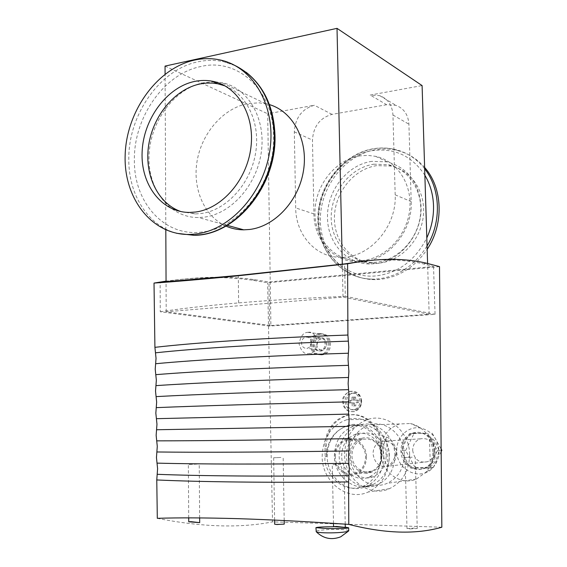 <?xml version="1.0" encoding="UTF-8"?>
<svg xmlns="http://www.w3.org/2000/svg" width="567" height="567" viewBox="0 0 567 567"><rect width="100%" height="100%" fill="white"/><g stroke="black" fill="none" stroke-linecap="round" stroke-linejoin="round"><path stroke-width="0.43" stroke-dasharray="2.83 2.13" d="M380.769 456.534L382.059 456.414C382.03 436.42 363.071 420.615 346.685 426.136C333.772 431.005 327.06 441.14 326.535 456.555L326.33 446.222C326.89 430.566 333.779 420.36 346.983 415.604C363.256 410.458 381.747 426.086 381.782 445.797L380.577 445.882C382.449 435.378 368.642 409.778 345.962 415.618C329.299 420.714 324.473 437.951 325.026 446.314L325.146 456.669C322.545 467.449 339.052 495.756 362.937 486.33C377.374 479.895 381.201 464.6 380.769 456.534L380.577 445.882M389.352 455.74C389.316 436.03 370.534 420.445 354.318 425.888C341.54 430.693 334.899 440.694 334.388 455.896C334.176 476.379 354.829 492.865 371.987 485.026C383.264 479.533 389.047 469.774 389.352 455.74M360.988 401.195C361.321 395.44 357.657 392.151 350.002 391.308C344.495 394.136 342.014 397.616 342.574 401.748L343.694 406.532L345.92 409.558L349.548 411.585L353.865 411.585C359.166 408.679 361.54 405.214 360.988 401.195M361.661 401.202C360.647 394.072 356.962 390.776 350.597 391.329C345.934 392.832 343.489 396.305 343.262 401.755C344.297 409.041 348.081 412.315 354.616 411.578C359.109 409.976 361.455 406.518 361.661 401.202M308.228 332.312L307.838 332.347C303.395 332.397 300.482 336.266 299.1 343.956C301.127 351.164 304.245 354.382 308.448 353.617L309.228 353.539C313.764 353.248 316.57 349.244 317.64 341.525C315.429 334.551 312.289 331.482 308.228 332.312M319.03 333.694L318.64 333.722C307.151 334.516 307.938 355.75 319.441 354.63L320.213 354.552C331.582 353.376 330.348 332.39 319.03 333.694M280.871 457.456L273.663 457.76L280.871 457.456M284.244 524.121L274.669 524.227M196.955 464.104L188.35 464.493L196.955 464.104M412.166 457.186L405.008 457.484L412.166 457.186M410.04 528.898L417.262 528.508L414.208 528.125L407.007 528.529L410.04 528.898M340.802 464.316L332.269 464.699L340.802 464.316M345.289 527.112L333.694 526.715M348.726 530.762C348.322 530.11 345.416 529.684 340.009 529.472C329.944 529.075 315.904 530.216 316.025 531.449M341.66 455.875C342.007 444.904 346.763 437.632 355.934 434.053C367.855 429.864 381.726 441.31 381.726 455.762C381.492 466.109 377.183 473.254 368.812 477.194C356.395 482.666 341.525 470.738 341.66 455.875M386.162 455.358C386.155 441.027 372.37 429.68 360.52 433.84C351.412 437.384 346.685 444.599 346.338 455.478C346.217 470.213 361.002 482.035 373.341 476.613C381.655 472.701 385.929 465.613 386.162 455.358M359.917 401.259C359.095 395.447 356.097 392.775 350.909 393.236C347.139 394.462 345.154 397.29 344.97 401.705C345.813 407.616 348.875 410.274 354.177 409.693C357.841 408.396 359.754 405.582 359.917 401.259M361.434 401.273C360.612 395.483 357.614 392.818 352.44 393.278C348.677 394.504 346.699 397.318 346.515 401.727C347.351 407.616 350.413 410.267 355.7 409.686C359.358 408.396 361.271 405.596 361.434 401.273M319.101 337.379L318.803 337.408C311.389 337.96 311.942 351.675 319.37 350.93L319.823 350.881C327.194 350.165 326.45 336.557 319.101 337.379M320.291 337.521L320.001 337.549C312.587 338.109 313.147 351.788 320.561 351.044L321.014 351.001C328.378 350.286 327.634 336.706 320.291 337.521M225.95 226.077C204.099 216.36 192.178 188.308 197.196 160.489C202.114 132.664 223.405 108.226 247.843 103.57L259.289 102.811L269.41 104.597M214.95 81.818L221.669 82.619C247.581 87.438 265.81 117.709 261.437 151.155C257.305 184.601 231.435 213.802 204.375 217.118L198.393 217.537C169.335 217.749 147.505 189.009 149.029 155.337C150.227 121.692 174.296 88.686 203.22 82.782L213.454 81.776M358.45 401.393L358.401 400.096L355.835 400.182L355.566 397.077L353.276 397.155L353.546 400.252L350.604 400.337L350.661 402.917L353.602 402.832L353.475 405.937L355.771 405.873L355.899 402.768L358.457 402.683L358.45 401.393M366.502 456.761C366.296 465.146 362.809 470.908 356.033 474.047C346.132 478.328 334.332 468.767 334.431 456.839C334.714 448.065 338.485 442.217 345.757 439.312C355.346 435.832 366.523 445.088 366.502 456.761M381.882 455.372C381.683 463.515 378.274 469.115 371.654 472.169C361.966 476.337 350.392 467.052 350.477 455.464C350.739 446.938 354.425 441.261 361.548 438.426C370.931 435.052 381.882 444.032 381.882 455.372M320.22 333.843L319.831 333.878C308.363 334.672 309.143 355.856 320.638 354.736L321.404 354.659C332.758 353.489 331.525 332.546 320.22 333.843M321.404 333.998L321.021 334.027C309.561 334.821 310.347 355.963 321.829 354.85L322.595 354.772C333.928 353.602 332.694 332.701 321.404 333.998M360.095 155.875C335.749 159.533 315.564 184.722 314.983 211.094C314.111 237.488 333.148 260.366 357.628 260.714L362.653 260.501C385.376 258.403 406.532 236.368 409.601 210.648C412.875 184.927 397.453 160.943 375.63 156.336L367.919 155.386L360.095 155.875M371.895 161.368C347.047 164.636 326.493 191.377 327.52 217.962C327.648 242.754 346.352 263.882 369.571 263.953L374.511 263.754C399.657 261.997 422.479 234.419 421.047 206.36C418.956 182.51 407.666 167.676 387.176 161.864L371.895 161.368M381.506 455.322C379.543 443.075 373.157 437.759 362.341 439.39C355.658 442.054 352.192 447.398 351.951 455.414C351.873 466.315 362.745 475.033 371.86 471.134C378.111 468.264 381.322 462.998 381.506 455.322M335.345 456.832C335.607 448.582 339.158 443.075 345.99 440.332C355.034 437.037 365.58 445.761 365.559 456.761C365.361 464.671 362.065 470.107 355.672 473.055C346.352 477.067 335.253 468.066 335.345 456.832M311.354 342.433C311.163 345.7 309.674 347.677 306.882 348.365C303.699 348.414 301.899 346.635 301.488 343.035C301.687 339.732 303.21 337.755 306.045 337.103C309.178 337.096 310.95 338.875 311.354 342.433M316.783 344.701C317.194 348.209 318.966 349.938 322.084 349.896C324.827 349.229 326.294 347.302 326.472 344.119C326.068 340.654 324.324 338.917 321.255 338.917C318.463 339.555 316.974 341.483 316.783 344.701M424.626 167.435C417.17 158.902 408.162 153.281 397.602 150.56C390.642 148.838 383.561 148.526 376.36 149.631C345.65 154.33 320.61 186.019 320.362 218.841C319.738 251.691 344.268 279.956 375.34 279.63L379.748 279.411C399.033 277.228 414.831 267.206 427.157 249.345M180.937 211.59L195.154 213.95L201.157 213.539C225.822 210.4 249.657 185.076 255.306 154.699C261.118 124.343 247.651 94.604 225.17 85.943M394.866 455.28C394.568 469.455 388.714 479.321 377.303 484.884C359.903 492.843 338.938 476.174 339.151 455.45C339.654 440.07 346.394 429.949 359.372 425.101C375.801 419.615 394.816 435.364 394.866 455.28M383.788 456.307C383.469 470.794 377.516 480.873 365.913 486.543C348.23 494.665 326.961 477.62 327.194 456.449C327.733 440.743 334.587 430.41 347.755 425.463C364.446 419.863 383.76 435.952 383.788 456.307M373.745 164.203L388.197 164.657C408.821 168.966 423.436 191.448 420.423 215.524C417.603 239.614 397.722 260.26 376.275 262.209L371.335 262.401C348.308 261.947 330.384 240.458 331.213 215.736C331.773 191.029 350.824 167.527 373.745 164.203M379.323 263.06C400.678 261.125 420.466 240.614 423.266 216.665C426.256 192.73 411.706 170.369 391.166 166.067L376.779 165.607C353.957 168.895 334.991 192.248 334.431 216.821C333.616 241.407 351.476 262.783 374.404 263.244L379.323 263.06M409.636 454.38C409.537 431.338 387.53 413.145 368.458 419.268C353.149 424.818 345.19 436.597 344.587 454.599C344.332 478.768 369.06 498.216 389.458 488.662C402.598 482.127 409.324 470.702 409.636 454.38M389.146 456.293C389.09 432.288 366.431 413.343 346.791 419.715C331.022 425.491 322.814 437.738 322.162 456.463C321.85 481.603 347.245 501.894 368.288 491.986C381.846 485.203 388.799 473.303 389.146 456.293M432.855 451.75C431.317 436.505 423.84 427.079 410.416 423.471L399.395 423.974C387.204 428.461 380.896 437.802 380.464 451.998C380.337 471.127 400.139 486.429 416.447 479.051L425.689 472.389C430.587 466.641 432.975 459.759 432.855 451.75M404.321 454.394C404.257 434.932 385.567 419.545 369.429 424.91C356.693 429.658 350.08 439.545 349.598 454.585C349.407 474.841 370.024 491.121 387.098 483.332C398.303 477.889 404.044 468.243 404.321 454.394M386.68 437.051C384.27 441.587 383.122 446.512 383.228 451.821C383.398 457.137 384.809 462.062 387.452 466.606C391.698 464.026 394.809 458.823 396.787 450.985C394.384 443.514 391.017 438.872 386.68 437.051L387.452 466.606M433.897 451.58C433.691 446.13 432.196 441.112 429.417 436.533C433.5 438.411 436.682 443.153 438.971 450.765C437.745 438.596 431.735 431.048 420.934 428.128C408.36 425.378 396.064 437.171 396.787 450.985C396.425 470.532 421.238 482.049 433.245 467.265C437.164 462.665 439.078 457.165 438.971 450.765C437.171 458.774 434.294 464.089 430.339 466.712C432.841 462.084 434.031 457.037 433.897 451.58M402.492 447.774L402.662 453.905C403.52 458.342 405.547 462.034 408.764 464.975L413.704 468.073C417.553 469.589 421.394 469.632 425.222 468.2L430.282 465.011C433.394 462.048 435.258 458.306 435.874 453.784L435.683 447.554C434.783 443.047 432.692 439.34 429.403 436.427L424.399 433.394L418.566 432.323L412.705 433.557L407.957 436.682C404.923 439.645 403.102 443.337 402.492 447.774L400.975 450.85L410.465 468.066L428.73 468.122L437.433 450.659L427.674 433.351L409.48 433.599L402.492 447.774M434.676 450.786C434.627 438.957 422.883 429.58 412.826 433.068C405.143 436.03 401.174 441.991 400.926 450.963C400.883 463.14 413.435 472.843 423.847 468.377C430.906 465.138 434.513 459.277 434.676 450.786M396.319 453.742C396.184 459.752 393.633 463.877 388.686 466.102C379.876 467.754 374.659 463.664 373.043 453.827C373.221 447.597 375.921 443.429 381.152 441.332C389.699 440.02 394.752 444.152 396.319 453.742M412.684 450.411C414.243 459.504 419.169 463.282 427.468 461.736C432.125 459.667 434.506 455.854 434.62 450.297C433.117 441.438 428.34 437.625 420.296 438.844C415.363 440.793 412.826 444.648 412.684 450.411M439.503 266.625L267.603 282.756L251.911 280.148C226.531 276.455 197.911 276.781 166.053 281.133M166.053 281.331C199.386 276.42 229.21 275.909 255.519 279.8L268.956 281.997L433.542 266.497L422.713 263.74C406.27 260.005 387.956 258.949 367.77 260.579M441.835 527.218L272.536 521.86L267.603 282.756M157.307 518.323C201.746 527.126 240.153 528.302 272.536 521.86M433.542 266.497L435.045 314.309L269.623 326.06L268.956 281.997M269.623 326.06L160.263 311.772L160.142 282.302M160.263 311.772C181.638 308.483 207.756 305.528 238.629 302.906C269.474 300.269 305.039 298.086 345.31 296.35L344.58 263.91M345.31 296.35L435.045 314.309M382.059 456.414L381.782 445.797M270.898 325.522L429.162 314.246L343.035 297.108L166.195 311.786L270.898 325.522L267.695 113.776L314.345 105.249C301.935 108.914 295.265 117.78 294.33 131.842L295.683 207.905C295.74 234.639 315.571 257.354 340.313 257.283C368.656 258.616 396.85 227.339 395.185 194.85L392.959 115.002C392.279 105.214 387.871 98.764 379.734 95.646L370.216 95.05L422.096 85.574M342.298 264.165L343.035 297.108M429.162 314.246L427.596 263.464M165.047 66.098L267.695 113.776M166.195 311.786L166.06 281.849M165.812 229.897L165.082 74.135M386.659 104.739L332.028 114.371C319.88 117.872 313.36 126.441 312.467 140.092L313.92 213.936C314.012 239.876 333.474 261.961 357.664 261.947C385.376 263.301 412.854 233.072 411.188 201.59L408.906 124.187C408.226 114.704 403.91 108.425 395.957 105.363L386.659 104.739L370.216 95.05M350.661 402.917L349.364 402.903L349.3 400.316L350.604 400.337M349.3 400.316L353.546 400.252M352.05 400.231L351.979 397.127L353.276 397.155M351.979 397.127L355.566 397.077M354.276 397.056L354.347 400.16L355.835 400.182M354.347 400.16L358.401 400.096M357.111 400.075L357.175 402.669L358.457 402.683M357.175 402.669L355.899 402.768M354.41 402.754L354.481 405.866L355.771 405.873M354.481 405.866L353.475 405.937M352.185 405.929L352.114 402.818L353.602 402.832M352.114 402.818L349.364 402.903M430.339 466.712L429.417 436.533M441.154 451.644L433.209 467.555L428.73 468.122M437.433 450.659L441.147 450.318M433.209 467.555L415.079 467.506L410.465 468.066M415.079 467.506L405.653 450.453L400.975 450.85M405.653 450.453L414.087 433.358L409.48 433.599M414.087 433.358L427.674 433.351M432.146 433.117L441.133 448.993M424.867 175.238C412.188 156.116 394.894 147.881 372.98 150.538C342.588 154.727 317.704 187.344 318.916 219.691C318.938 252.173 345.331 279.248 376.204 275.874C398.438 273.018 415.306 260.359 426.802 237.906M424.669 168.789C416.936 158.987 407.29 152.594 395.731 149.603C388.749 147.874 381.655 147.569 374.433 148.682C343.637 153.416 318.534 185.225 318.278 218.16C317.64 251.124 342.227 279.488 373.384 279.148L377.806 278.929C398.282 276.533 414.697 265.554 427.05 246M202.05 232.009C164.473 237.311 133.684 202.44 134.386 159.993C133.67 117.745 163.856 73.88 200.675 66.559C237.339 57.423 273.634 89.891 273.599 136.286C275.229 182.383 239.529 228.636 202.05 232.009M176.592 233.285C147.874 225.631 128.539 194.509 128.801 159.533C128.085 115.42 159.504 69.578 197.954 61.81C206.742 59.904 215.382 59.889 223.887 61.775L235.61 65.815M238.629 302.906L238.296 275.449M325.146 456.669L326.535 456.555M325.026 446.314L326.33 446.222M332.028 114.371L314.345 105.249M313.92 213.936L295.683 207.905M294.33 131.842L312.467 140.092M392.959 115.002L408.906 124.187M395.185 194.85L411.188 201.59M397.602 150.56L395.731 149.603C388.664 147.831 381.478 147.498 374.177 148.597C343.127 153.303 318.059 185.076 317.839 217.948C317.215 250.834 341.929 279.375 373.384 279.148L375.34 279.63M346.685 426.136L354.318 425.888M350.002 391.308L350.597 391.329M307.838 332.347L318.64 333.722M284.187 520.549L283.174 457.548M199.648 517.912L199.23 464.224M417.262 528.508L415.193 457.307M345.225 524.156L343.907 464.472M355.934 434.053L360.52 433.84M350.909 393.236L352.44 393.278M318.803 337.408L320.001 337.549M227.211 225.347L198.393 217.537M371.654 472.169L356.033 474.047M319.831 333.878L321.021 334.027M357.628 260.714L369.571 263.953M220.499 60.045L223.887 61.775C231.903 63.653 239.288 67.133 246.057 72.193M362.341 439.39L345.99 440.332M322.084 349.896L306.882 348.365M365.913 486.543L377.303 484.884M391.166 166.067L388.197 164.657M368.458 419.268L346.791 419.715M399.395 423.974L369.429 424.91M420.934 428.128L410.416 423.471M414.222 432.997L412.826 433.068M427.468 461.736L388.686 466.102M427.001 263.329L422.713 263.747M255.519 279.8L251.911 280.148M362.937 486.33L371.987 485.026M345.962 415.618L346.983 415.604M353.865 411.585L354.616 411.578M309.228 353.539L320.213 354.552M274.605 520.088L273.663 457.76M188.712 517.877L188.35 464.493M407.007 528.529L405.008 457.484M333.495 523.391L332.269 464.699M368.812 477.194L373.341 476.613M354.177 409.693L355.7 409.686M319.823 350.881L321.014 351.001M379.734 95.646L395.957 105.363M340.313 257.283L357.664 261.947M265.533 103.619L221.669 82.619M361.548 438.426L345.757 439.312M321.404 354.659L322.595 354.772M375.63 156.336L387.176 161.864M371.86 471.134L355.672 473.055M321.255 338.917L306.045 337.103M195.154 213.95L189.633 212.434M347.755 425.463L359.372 425.101M374.404 263.244L371.335 262.401M389.458 488.662L368.288 491.986M416.447 479.051L387.098 483.332M433.245 467.265L425.689 472.389M425.222 468.2L423.847 468.377M420.296 438.844L381.152 441.332"/><path stroke-width="0.85" d="M348.903 463.303L349.336 469.448L348.585 481.936L348.776 524.39C308.313 521.633 271.465 519.726 238.239 518.67C205.318 517.742 178.343 517.621 157.307 518.323L156.768 479.951L157.598 468.675L157.024 463.126C198.216 464.238 268.311 464.416 348.903 463.303L348.471 457.165L348.847 450.956C268.191 452.232 198.032 452.523 156.868 451.97L156.457 457.576L157.024 463.126M348.776 524.39C385.121 533.66 416.135 534.603 441.835 527.218L439.503 266.625L427.001 263.329C404.292 257.879 377.828 258.028 347.592 263.79L347.911 335.04L348.769 347.217L348.025 359.237L348.882 371.435L348.131 383.547L348.996 395.766L348.244 407.971L349.109 420.211L348.358 432.508L349.222 444.769L348.847 450.956M156.868 451.97L157.279 446.378L156.712 440.85C197.855 440.842 268.078 440.084 348.79 438.638M348.733 426.349L156.556 429.751L156.967 424.201L156.4 418.68L348.677 414.094M348.62 401.861C267.716 403.789 197.323 405.951 156.244 407.638L156.655 402.131L156.088 396.617C197.153 394.377 267.596 391.747 348.563 389.657M348.507 377.48C267.482 379.734 196.976 382.831 155.939 385.631L156.35 380.166L155.783 374.667C196.799 371.307 267.362 367.742 348.45 365.339M348.4 353.22C267.241 355.785 196.621 359.818 155.627 363.731L156.038 358.309L155.478 352.823C196.451 348.351 267.128 343.85 348.344 341.128M156.556 429.751L156.145 435.314L156.712 440.85M156.244 407.638L155.833 413.159L156.4 418.68M155.939 385.631L155.521 391.11L156.088 396.617M155.627 363.731L155.216 369.174L155.783 374.667M347.592 263.79L235.418 276.079C202.015 279.318 174.884 281.657 154.018 283.075L154.911 347.337L155.478 352.823M274.605 520.088L274.669 524.227L276.972 524.51L284.244 524.121L284.187 520.549M191.001 521.661L199.69 522.632L188.74 521.789L191.001 521.661M336.656 526.459L345.296 527.438L333.566 526.63L336.656 526.459M333.694 526.715C323.289 526.8 317.378 527.112 315.947 527.65L324.437 528.401C334.643 528.784 348.911 528.572 348.662 527.799L345.289 527.112M315.947 527.65L316.23 531.754C317.18 532.278 319.944 532.626 324.53 532.81C333.892 533.03 341.341 532.633 346.891 531.633L348.726 530.762M269.41 104.597C293.033 111.501 308.413 140.354 303.494 170.639C298.774 200.945 274.697 226.594 249.494 229.486L243.76 229.833C237.488 229.812 231.549 228.558 225.95 226.077M195.828 234.008L190.42 234.44C152.346 235.766 123.627 198.819 125.151 155.245C126.235 111.706 156.896 68.338 194.488 60.102C203.305 58.181 211.973 58.16 220.499 60.045C253.371 67.048 276.186 106.539 269.956 149.773C264.031 193.021 230.365 230.11 195.828 234.008M194.651 81.428C200.612 80.202 206.487 80.124 212.264 81.216C237.403 85.745 255.107 115.108 250.898 147.647C246.936 180.193 221.888 208.706 195.658 212.015L189.633 212.434C161.574 212.568 140.566 184.651 142.119 151.928C143.359 119.233 166.698 87.183 194.651 81.428M225.17 85.943L217.615 83.753L212.675 83.094L206.395 83.08L200.08 83.937C174.877 89.125 153.026 115.732 148.653 145.223C144.138 174.714 157.676 203.496 180.937 211.59M166.053 281.133L154.018 283.075M367.77 260.579L344.58 263.91L238.296 275.449L160.142 282.302L166.053 281.331M427.596 263.464L422.096 85.574L337.018 28.35L342.298 264.165M166.06 281.849L165.812 229.897M165.082 74.135L165.047 66.098L337.018 28.35M213.454 81.776L214.95 81.818M427.157 249.345C444.11 224.135 442.841 187.875 424.626 167.435M441.147 450.318L441.849 450.255L441.154 451.644M441.133 448.993L441.849 450.255M426.802 237.906C431.572 227.523 433.812 216.729 433.514 205.523C433.089 194.339 430.211 184.24 424.867 175.238M427.05 246C441.75 221.803 440.609 188.818 424.669 168.789M347.911 335.04C306.96 336.479 269.708 338.286 236.163 340.455C202.951 342.624 175.862 344.92 154.911 347.337M348.585 481.936C308.016 482.347 271.097 482.368 237.814 482C204.843 481.624 177.825 480.936 156.768 479.951M235.61 65.815C259.636 78.324 272.514 101.266 274.244 134.648C275.959 182.971 238.509 231.428 199.35 234.88L193.957 235.305L176.592 233.285M348.96 475.678C268.432 476.62 198.393 475.975 157.179 474.303M199.69 522.632L199.648 517.912M345.296 527.438L345.225 524.156M243.76 229.833L227.211 225.347M246.057 72.193C264.293 86.666 273.939 107.702 274.981 135.3C276.873 185.756 235.645 235.666 193.957 235.305L190.42 234.44M217.615 83.753L212.264 81.216M188.74 521.789L188.712 517.877M333.566 526.63L333.495 523.391M348.662 527.799L348.726 530.84M316.23 531.754C323.325 538.622 331.475 540.316 340.696 536.836L348.393 531.159"/></g></svg>
